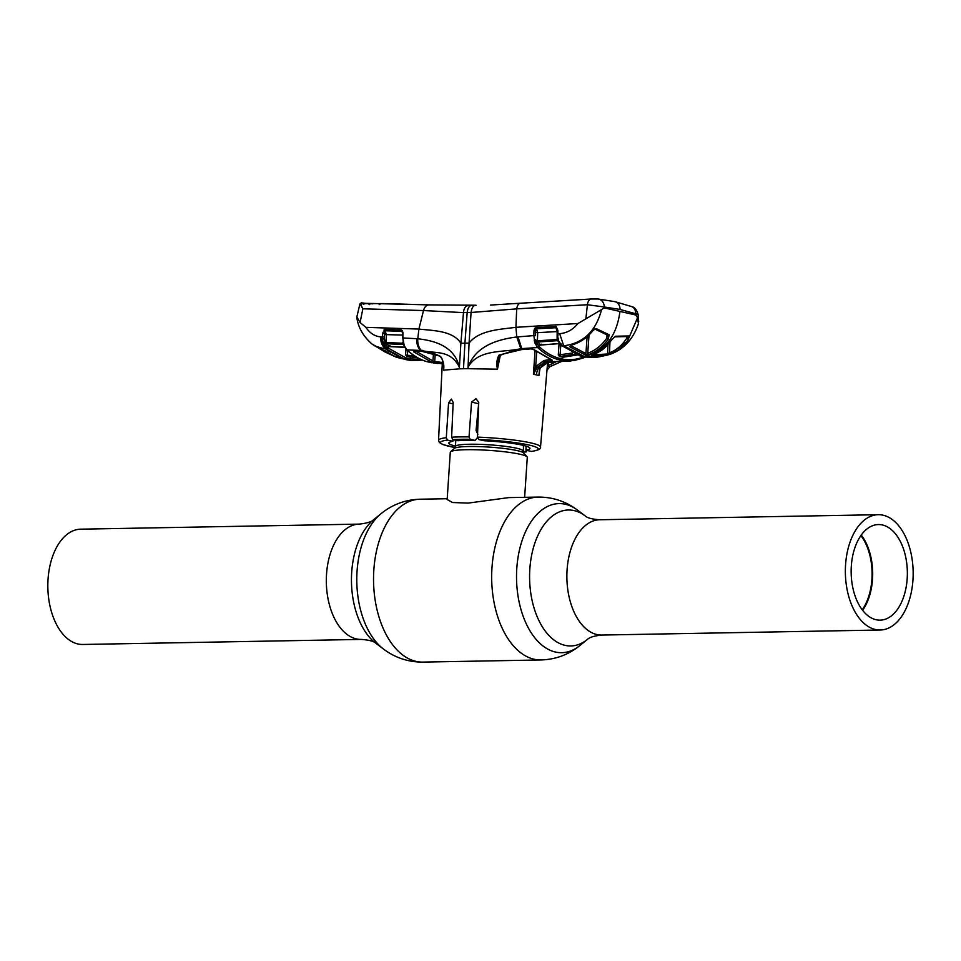 <?xml version="1.0" encoding="UTF-8"?>
<svg xmlns="http://www.w3.org/2000/svg" width="961" height="961" viewBox="0 0 961 961"><rect width="100%" height="100%" fill="white"/><g stroke="black" fill="none" stroke-linecap="round" stroke-linejoin="round"><path stroke-width="1.44" d="M524.634 497.317L527.289 457.364A38.584 4.445 -176.2 0 0 527.06 456.823A38.584 4.445 -176.2 0 0 519.997 454.241A38.584 4.445 -176.2 0 0 479.239 449.856A38.584 4.445 -176.2 0 0 450.589 451.742A38.584 4.445 -176.2 0 0 450.289 452.247L447.153 499.54L452.571 502.519L468.175 503.096L508.789 497.606L538.088 497.077A81.445 47.882 -91 0 0 491.972 567.771A81.445 47.882 -91 0 0 541.043 659.955L422.912 662.093A81.445 47.882 -91 0 1 373.841 569.909A81.445 47.882 -91 0 1 419.957 499.215C405.314 499.684 392.34 504.513 381.012 513.703A74.562 43.822 -91 0 0 357.06 571.194A74.562 43.822 -91 0 0 383.475 649.035L375.787 643.221A67.991 39.966 -91 0 1 351.702 572.227A67.991 39.966 -91 0 1 373.553 519.793L381.012 513.703M477.773 428.258A38.584 4.445 -176.2 0 0 476.284 428.222M861.236 535.061A47.798 28.097 -91 0 1 872.516 579.291A47.798 28.097 -91 0 1 862.606 610.271M907.184 578.666A47.798 28.097 -91 0 1 880.132 620.145A47.798 28.097 -91 0 1 851.326 566.041A47.798 28.097 -91 0 1 878.39 524.562A47.798 28.097 -91 0 1 907.184 578.666M860.876 535.577A47.365 27.845 -91 0 1 871.915 579.243A47.365 27.845 -91 0 1 862.221 609.767M912.95 579.963A57.66 33.887 89 0 0 878.21 514.7A57.66 33.887 89 0 0 845.572 564.744A57.66 33.887 89 0 0 880.3 630.008A57.66 33.887 89 0 0 912.95 579.963M48.05 579.207A57.66 33.887 -91 0 1 80.7 529.175L359.186 524.117A57.66 33.887 -91 0 0 326.536 574.161A57.66 33.887 -91 0 0 361.276 639.413L82.79 644.471A57.66 33.887 -91 0 1 48.05 579.207M531.373 348.699A1.285 0.625 -94.6 0 1 531.097 348.867A1.285 0.625 -94.6 0 1 530.748 348.699L534.064 349.696A1.285 0.913 -49.1 0 1 533.451 349.54L551.71 359.991A1.285 1.021 -72.9 0 0 552.095 360.027L552.299 360.603L544.815 361.925L546.28 362.285C540.635 363.751 537.319 367.943 536.346 374.874L538.929 375.499L539.421 370.045M536.682 352.146L535.685 366.525L537.199 367.378L533.427 374.249L535.049 350.873M500.333 355.222L497.474 369.18L467.995 368.7L468.235 366.826C478.842 348.675 504.081 352.699 520.826 348.675L537.667 347.546L535.085 343.365L533.823 335.605L516.766 336.963L520.826 348.675M463.49 368.736A52.302 6.03 -176.2 0 0 459.298 368.856L460.884 343.269L464.92 343.185L467.166 312.541L471.07 312.481L469.064 343.113L464.92 343.185L463.49 368.736A52.302 6.03 3.8 0 1 467.995 368.7L469.064 343.113C479.215 330.031 500.008 329.479 515.925 327.317L516.694 308.865C517.33 305.166 518.652 303.292 520.658 303.22L591.099 299.015A8.577 4.312 -93.4 0 1 591.387 299.027L520.658 303.22M469.04 436.907L470.145 439.285A48.963 5.646 -176.2 0 0 452.811 439.597L451.634 437.219A51.101 5.898 3.8 0 1 459.67 436.919A51.101 5.898 3.8 0 1 469.04 436.907L471.551 402.094L475.947 398.707L478.734 402.287L477.449 437.123A51.101 5.898 3.8 0 1 540.514 447.057L547.614 362.633M522.976 451.214L526.196 451.91L523.12 452.078M523.12 452.054A48.963 5.646 -176.2 0 0 525.967 451.898L527.421 450.096M478.698 439.525L484.068 440.739A40.674 4.685 -176.2 0 1 529.979 448.427A40.674 4.685 -176.2 0 1 525.919 450.192L531.289 451.406A48.963 5.646 -176.2 0 0 528.994 445.027A48.963 5.646 -176.2 0 0 478.698 439.525L477.449 437.123M526.099 446.144L525.919 450.192M540.514 447.057C541.175 448.907 538.196 450.361 531.589 451.418L531.289 451.406M470.145 439.285L475.13 440.414A40.674 4.685 -176.2 0 0 457.796 440.727L452.811 439.597M455.118 447.562L442.853 444.547L439.393 442.516L438.54 440.282A51.101 5.898 3.8 0 1 446.3 437.699L448.571 402.827L451.418 399.091L453.16 402.431L451.634 437.219M475.13 440.414L477.629 437.327M477.881 434.324L476.067 430.456L478.698 403.152M453.003 439.645L452.859 441.303A40.674 4.685 -176.2 0 0 448.811 443.045A40.674 4.685 -176.2 0 0 455.43 446.096M446.3 437.699L447.49 440.09L452.859 441.303M539.746 328.638L538.785 328.554M536.286 328.374L534.724 328.29L536.286 328.374M533.487 374.057L535.685 366.525L544.034 360.519L550.749 359.39M534.064 349.696L552.095 360.027M533.451 349.54L531.097 348.867L522.94 349.528C517.847 349.396 510.147 351.378 499.852 355.462L499.119 355.017L522.592 349.36L530.748 348.699M498.615 357.708L497.498 369.168M497.474 369.18C496.236 363.642 496.789 358.921 499.119 355.017M584.949 357.011L580.084 355.942L560.191 344.194A1.285 0.793 -36.8 0 0 560.876 344.41L562.245 345.9L563.711 345.804C583.339 343.305 595.964 331.221 601.562 309.574L577.981 323.509L515.925 327.317L516.766 336.963C498.987 339.317 476.175 345.095 468.211 366.802L468.235 366.826M534.148 340.086L535.77 339.714L536.526 342.861L538.953 346.428C545.103 352.194 551.638 356.087 558.557 358.129L563.506 359.246C570.51 360.351 577.429 359.486 584.264 356.663M535.493 335.677L535.685 330.596L535.493 335.677L533.823 335.605L534.004 330.512L535.685 330.596L535.806 329.167L534.676 328.362L536.13 327.533L556.167 326.572A1.285 0.637 109.2 0 0 556.215 327.725A1.285 0.877 -44.4 0 0 555.902 327.713L536.586 328.818L537.716 332.65L536.034 332.566M534.004 330.512L534.676 328.362M536.586 328.818A1.285 0.865 -42 0 0 535.806 329.167M560.191 344.194L557.116 339.485L557.152 331.581L537.716 332.65L537.403 340.819L534.424 341.251M535.085 343.365A1.285 0.625 -16.7 0 0 536.526 342.861A1.285 0.889 -43.4 0 1 537.752 341.984L540.647 344.855A1.285 0.913 -47.1 0 0 539.361 345.972L536.995 343.654A1.285 0.661 -25.7 0 1 535.517 344.458M585.069 357.072L583.723 357.84A1.285 1.009 -112.6 0 1 583.519 357.9L574.246 360.531L562.533 360.507L557.524 359.378C550.497 357.3 543.878 353.36 537.667 347.546A1.285 0.913 -46.7 0 0 538.953 346.428M550.785 359.702A1.285 0.733 80.7 0 0 551.518 360.795M544.034 360.519A1.285 0.733 80.4 0 0 544.815 361.925L537.199 367.378M599.724 356.771L584.192 356.435C604.697 351.534 616.614 336.542 619.965 311.436L635.738 314.992L635.653 314.067A8.577 6.739 -69.9 0 0 631.641 306.583L631.641 306.583C634.548 307.112 636.699 309.718 638.092 314.415L620.013 309.442L604.313 306.991A8.577 6.943 -85 0 0 598.102 299.015L614.944 301.658A8.577 6.871 102.7 0 1 620.013 309.442M619.965 311.436L604.181 307.868L604.313 306.991L587.399 304.733L585.91 318.403M516.694 308.865L587.399 304.733A8.577 4.312 -93.4 0 1 591.099 299.015L598.102 299.015M516.682 308.877L471.07 312.481C471.803 307.508 473.497 305.105 476.151 305.286M534.965 351.942L535.709 351.402M635.738 314.992L637.563 317.707L638.416 323.809C633.119 339.293 623.641 349.468 609.983 354.333L627.449 341.215L637.563 317.707M628.962 335.954L628.494 339.017C623.689 346.489 617.779 351.498 610.764 354.068L606.859 355.21L591.039 356.171L591.712 355.27C599.508 352.495 606.163 347.317 611.701 339.75L615.581 336.23L628.962 335.954A1.285 1.045 85.6 0 1 628.17 336.542L614.668 336.83A1.285 1.045 91.7 0 0 615.581 336.23M610.764 354.068A1.285 0.805 -109.4 0 1 609.502 352.759C616.325 350.284 622.079 345.407 626.8 338.128L626.824 336.638M591.904 354.933L607.556 353.972L609.502 352.759L609.947 342.284M607.965 344.543L607.556 353.972A1.285 1.021 75.6 0 1 606.859 355.21M591.844 355.27A1.285 1.033 97.4 0 1 591.039 356.171M628.494 339.017L626.8 338.128L627.125 336.951M561.644 345.744A1.285 0.913 -49.8 0 0 562.245 345.9L580.432 355.966L585.441 357.096L596.721 357.24L586.703 356.927M557.74 339.413L560.876 344.41M558.497 341.563L557.548 340.662L537.752 341.984L537.403 340.819L557.116 339.485L557.548 340.662A1.285 0.889 -45.9 0 1 558.029 340.735M558.365 341.359L557.728 339.497L558.942 341.335M557.536 335.833L558.461 339.942M556.167 326.572L557.86 330.368L557.945 335.942M557.86 330.368L557.224 330.44L557.2 333.863L559.662 333.659L563.711 345.804L584.192 356.435M577.981 323.509C572.96 329.707 566.846 333.083 559.662 333.659M584.985 354.813L569.861 346.861L570.87 345.059C579.135 342.801 586.318 338.068 592.396 330.86L596.072 328.53L609.13 334.776L608.337 338.993C602.943 346.597 596.385 351.786 588.673 354.585L584.985 354.813A1.285 1.021 -72.1 0 0 585.922 353.576L587.111 336.65M604.181 307.868L601.562 309.574M569.861 346.861A1.285 0.949 -53.2 0 0 570.978 345.708L585.922 353.576M608.337 338.993L606.871 338.068L607.316 334.152M588.673 354.585A1.285 0.697 -109.3 0 1 587.748 353.216C595.267 350.513 601.634 345.455 606.871 338.068L607.004 334.921M589.033 334.909L587.748 353.216M594.727 328.986L607.857 335.293A1.285 1.009 -66.9 0 0 609.13 334.776M594.727 328.998L594.991 329.058A1.285 0.985 -61.7 0 0 596.072 328.53M594.991 329.058L592.396 330.86M422.492 360.099L411.632 360.507L404.497 359.102L386.514 349.059L383.739 344.494L382.406 339.089L382.49 333.527L384.664 329.563L401.217 329.959L402.419 330.728L402.911 332.866L402.863 337.948L417.783 338.765L418.9 329.07C433.003 330.692 452.787 330.512 460.884 343.269L463.478 312.625L467.166 312.541C467.827 307.496 469.689 305.069 472.728 305.274M363.738 303.159L361.324 302.847L359.907 303.916L356.855 316.938L360.075 322.5L362.85 308.805L423.489 310.547C424.582 306.847 426.48 304.961 429.171 304.889L475.647 305.214M423.489 310.547L463.478 312.625C463.887 307.82 465.869 305.418 469.448 305.406M428.954 304.877L365.673 303.34M387.619 303.652L414.131 304.469M379.799 304.649L378.814 303.928L379.799 304.649M369.673 304.649L368.556 303.988L369.673 304.649M363.859 304.397L362.585 303.724L363.859 304.397M387.235 350.26L403.74 359.018L410.191 360.351L406.239 359.666M363.726 303.652L362.862 303.027M546.989 370.153L549.944 366.682L561.068 361.708L550.088 366.537A1.285 0.733 -124.3 0 1 549.944 366.682L549.944 366.682A1.285 0.733 -124.3 0 1 548.371 365.528L557.008 361.3M540.082 368.027L538.917 375.283L540.082 368.027L547.746 362.585L558.089 361.372A1.285 1.033 98.3 0 1 557.644 361.324M558.089 361.372L569.272 361.312L583.723 357.84A1.285 1.009 -112.6 0 0 584.276 356.939M547.193 367.655L548.707 362.453M546.28 362.285L547.746 362.585A1.285 0.733 80.4 0 0 547.902 362.585C539.806 365.685 542.941 365.697 540.31 368.003L540.25 367.775M577.213 354.993L562.954 357.24L559.41 356.435L558.281 354.969L572.612 353.011M541.608 344.206L539.361 345.972M560.792 344.915L560.083 354.921A1.285 0.733 81.1 0 0 560.852 356.327L559.41 356.435M575.122 354.165L560.852 356.327M563.879 357.011A1.285 0.733 81.1 0 0 564.023 357.011L577.261 355.017M560.527 343.377L541.103 345.011L560.972 343.509M557.212 331.569L555.902 327.713M557.464 330.488L556.215 327.725L557.224 330.44M536.13 327.533A1.285 0.637 86.9 0 0 536.466 328.686L555.842 327.641A1.285 0.637 86.9 0 1 555.494 326.476M421.374 350.477C418.684 347.726 417.482 343.822 417.783 338.765C433.231 340.506 454.265 345.504 459.31 366.97L459.286 366.982C450.144 349.191 435.261 353.948 421.374 350.477L407.02 349.888C413.338 355.69 420.005 359.618 427.008 361.672L432.018 362.814M440.498 356.567A1.285 0.865 -56.9 0 1 439.91 356.099C443.189 359.894 444.414 364.579 443.574 370.153L459.298 368.856L459.286 366.982M360.075 322.5L365.889 327.353L418.9 329.07L423.489 310.559M362.477 303.448A1.285 1.261 -80.3 0 0 361.624 302.871L361.408 302.847C360.423 303.171 360.904 305.154 362.85 308.805L360.087 303.868M393.529 355.942A0.853 0.661 -65.7 0 0 393.662 356.002L406.107 359.654A1.285 1.033 -77.2 0 1 406.01 359.642A1.285 1.033 -77.2 0 0 406.01 359.642L399.283 357.516A1.285 1.009 -68 0 0 399.476 357.576M385.157 350.705L393.662 356.002M385.217 349.023L375.307 346.236L385.529 351.45M399.139 357.444A1.285 1.009 -68 0 0 399.283 357.516L395.956 356.591A1.285 0.769 -77.9 0 1 395.86 356.567M396.052 356.603A1.285 0.769 -77.9 0 1 395.956 356.591L393.722 356.026M375.379 346.272L372.087 344.11C363.366 336.506 358.285 327.713 356.855 317.731M385.625 349.035C382.154 346.056 380.496 341.996 380.676 336.867L384.268 337.023L385.229 344.326L387.98 347.918L405.746 357.84L410.695 358.958L420.558 359.258M365.889 327.353C369.829 333.167 374.754 336.338 380.676 336.867M411.284 360.471L410.191 360.351M387.98 347.918A1.285 0.925 -49.4 0 1 386.514 349.059L385.745 349.035C382.646 346.368 381.181 342.332 381.349 336.903M385.145 347.582A1.285 0.805 -36 0 0 386.754 346.585L387.896 347.594A1.285 0.925 -49.1 0 1 389.361 346.453L389.649 346.585M383.739 344.494A1.285 0.733 -9.6 0 0 385.229 344.326A1.285 0.901 -45.3 0 1 386.43 343.738L389.361 346.453L404.629 347.185M414.972 350.837A1.285 0.865 -86.9 0 1 414.179 350.801L421.723 351.354C423.753 351.414 433.267 352.17 440.174 356.471L440.174 356.471C442.865 357.444 444.162 367.546 443.646 367.979L443.634 366.309M443.646 367.979L443.634 365.24M437.94 363.51L437.964 363.51A1.285 0.769 -82.6 0 1 437.94 363.51L433.315 362.994M435.249 354.044L434.72 361.492L441.604 362.405A1.285 0.769 97.8 0 0 442.132 363.823L431.681 362.201L413.747 351.858L414.179 350.801M434.72 361.492A1.285 0.769 97.4 0 0 435.261 362.898M422.648 350.333L421.326 351.185L439.91 356.099M401.217 329.959A1.285 0.865 91.4 0 0 401.59 331.113L385.061 330.716L384.268 337.023M402.419 330.728A1.285 0.625 147.1 0 0 402.203 331.497A1.285 0.625 147.1 0 0 402.263 331.557L401.59 331.113L402.263 331.557A1.285 0.865 -42.8 0 0 402.178 331.449L402.911 332.59M384.664 329.563A1.285 0.865 91.4 0 0 385.061 330.716M384.1 329.671A1.285 0.805 66.8 0 0 384.808 330.812A1.285 0.889 -43.7 0 1 385.121 330.788L386.346 334.656L386.082 342.56L402.887 343.233L402.887 342.488M403.272 342.428L402.863 337.948L404.221 345.708L407.02 349.888A1.285 0.901 -47.4 0 1 406.599 349.708L404.305 346.573A1.285 0.637 153.1 0 1 404.389 346.068M404.221 345.708L402.851 342.308M402.683 338.056L402.911 333.419M402.731 333.179L401.722 331.245A1.285 0.865 -42.8 0 1 402.142 331.425M402.731 332.986L402.263 331.557M415.116 350.993A1.285 0.925 131.4 0 1 413.747 351.858M415.224 350.729L432.955 360.952A1.285 1.021 106.9 0 1 431.681 362.201M432.955 360.952L433.483 353.432M434.708 361.973L432.618 361.78M406.779 356.495L405.578 354.729L407.356 355.222A1.285 0.769 96.1 0 0 407.896 356.639L410.683 357.264A1.285 0.769 96.1 0 0 410.719 357.276L409.915 357.204M417.53 357.708L407.896 356.639M407.668 350.669L407.356 355.222L414.744 356.038M403.356 344.494L386.43 343.738L386.082 342.56L383.283 343.101M403.332 344.398A1.285 0.877 -44.1 0 0 403.272 344.398L402.887 343.233M404.401 346.032L403.872 345.239M390.094 345.792L387.896 347.594M402.959 335.065L384.448 334.584L384.388 333.599L382.49 333.527M385.121 330.788L401.722 331.245M382.406 339.089L384.304 338.957L384.448 334.584M382.959 349.972L396.581 357.3L385.049 352.014L377.361 347.293M381.925 303.7L363.27 303.292L372.7 303.844M403.079 358.861L396.581 357.3M523.349 445.399L523.625 452.955A34.872 4.024 -176.2 0 0 517.234 450.613A34.872 4.024 -176.2 0 0 480.392 446.649A34.872 4.024 -176.2 0 0 454.505 448.367L450.589 451.742M522.988 450.961A33.863 3.904 -176.2 0 0 516.586 448.222A33.863 3.904 -176.2 0 0 478.914 444.318A33.863 3.904 -176.2 0 0 455.406 446.481L454.505 448.367M477.617 432.39A34.872 4.024 -176.2 0 0 476.968 432.378M880.3 630.008L601.814 635.053A57.66 33.887 -91 0 1 567.086 569.789A57.66 33.887 -91 0 1 599.724 519.757C592.18 519.228 587.339 517.955 585.213 515.949L577.525 510.135C565.885 501.366 552.731 497.017 538.088 497.077M601.814 635.053C594.294 635.858 589.501 637.299 587.447 639.377A67.991 39.966 -91 0 1 546.677 632.915A67.991 39.966 -91 0 1 529.835 568.996A67.991 39.966 -91 0 1 585.213 515.949M587.447 639.377L579.988 645.468A74.562 43.822 -91 0 1 535.265 638.38A74.562 43.822 -91 0 1 516.802 568.299A74.562 43.822 -91 0 1 577.525 510.135M536.346 374.874L533.427 374.249M448.571 402.827L453.099 403.86M471.551 402.094L478.602 403.692M447.49 440.09A48.963 5.646 -176.2 0 0 455.13 447.538M522.592 349.36L523.469 348.495L522.592 349.36L521.775 348.615L518.003 336.855M579.399 354.753L580.084 355.942M557.452 333.911L557.728 339.497M554.617 361.468L547.902 362.585A1.285 0.733 80.4 0 0 548.046 362.537M562.533 360.507L563.506 359.246M557.524 359.378L558.557 358.129M558.281 354.969L559.074 343.654M405.83 359.57A1.285 1.033 -77.2 0 0 406.01 359.63L408.233 360.075M393.59 355.978L372.087 344.098M404.497 359.102L405.746 357.84M409.506 360.231L410.695 358.958M421.326 351.185L420.618 350.453C417.807 347.69 416.509 343.774 416.726 338.692M405.578 354.729L405.974 349.083M523.625 452.955L527.06 456.823M455.814 440.282L455.406 446.481M878.21 514.7L599.724 519.757M447.201 498.723L419.957 499.215M375.787 643.221C373.817 641.263 368.976 639.99 361.276 639.413M373.553 519.793C371.655 521.823 366.862 523.264 359.186 524.117M422.912 662.093C408.269 662.165 395.115 657.804 383.475 649.035M579.988 645.468C568.66 654.657 555.686 659.486 541.043 659.955M538.857 328.554L539.83 328.638M498.603 357.768L499.852 355.474M614.944 301.658L631.641 306.583M520.369 303.22L490.446 305.069M638.681 321.803L638.092 314.415M609.983 354.333L608.217 354.849M607.4 355.065L598.787 356.927M614.644 336.83L611.941 339.714C605.935 346.705 604.073 350.212 591.904 355.258M597.982 357.06L596.721 357.24M592.733 330.932C586.69 338.128 579.531 342.885 571.218 345.167M363.054 303.616L384.989 303.58M365.721 303.34L362.922 303.027M557.836 361.372L569.272 361.312M564.023 356.231L564.023 357.011M429.062 304.877L416.99 304.553M363.162 303.64L362.465 303.628M411.644 360.507L410.9 360.435M422.552 360.123L411.632 360.507M438.54 440.282L442.468 359.846M421.723 351.366L414.563 350.957M431.982 362.802L426.876 361.648C419.741 359.546 412.978 355.57 406.599 349.708M404.713 347.329L389.481 346.621L389.854 345.636"/></g></svg>
